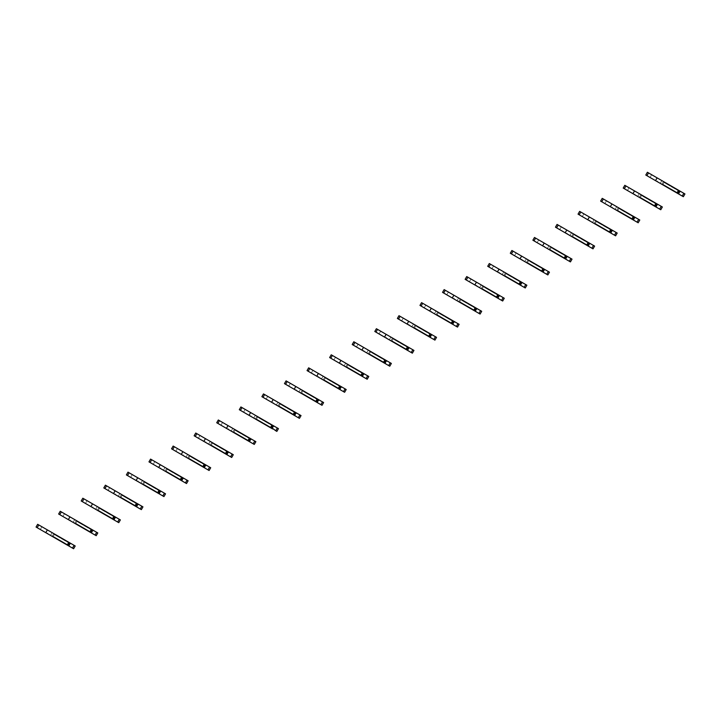 <?xml version="1.0" encoding="UTF-8"?>
<svg xmlns="http://www.w3.org/2000/svg" width="721" height="721" viewBox="0 0 721 721"><rect width="100%" height="100%" fill="white"/><g stroke="black" fill="none" stroke-linecap="round" stroke-linejoin="round"><path stroke-width="0.54" stroke-dasharray="3.6 2.7" d="M678.362 193.183L664.023 184.9L665.618 182.783L664.023 181.863L664.023 182.503L678.758 191.011L677.722 192.813L662.987 184.306L664.023 182.503M679.398 191.389L665.059 183.107M665.618 182.783L664.023 181.863M647.386 172.256L684.95 193.949M658.742 178.817L657.11 177.871L658.742 178.817L657.146 181.584L655.515 180.638M677.722 192.813L678.082 193.67M662.987 184.306L662.428 184.63L677.551 193.363M651.64 174.716L650.045 177.483L683.355 196.707M660.265 183.377L661.86 180.611M661.896 184.324L663.5 181.557M664.023 185.549L664.023 184.9M655.777 206.224L641.438 197.942L643.033 195.824L641.438 194.904L641.438 195.544L656.173 204.052L655.137 205.855L640.401 197.347L641.438 195.544M656.822 204.422L642.474 196.148M643.033 195.824L641.438 194.904M624.801 185.297L662.365 206.981M636.165 191.858L634.525 190.912L636.165 191.858L634.57 194.616L632.93 193.679M655.137 205.855L655.497 206.711M640.401 197.347L639.842 197.662L654.974 206.404M629.054 187.748L627.459 190.515L660.769 209.748M637.679 196.418L639.275 193.652M639.32 197.365L640.915 194.598M641.438 198.59L641.438 197.942M633.2 219.265L618.852 210.983L620.448 208.856L618.852 207.936L618.852 208.585L633.588 217.093L632.551 218.887L617.816 210.379L618.852 208.585M634.237 217.463L619.889 209.18M620.448 208.856L618.852 207.936M602.224 198.338L639.788 220.022M613.58 204.89L611.94 203.944L613.58 204.89L611.985 207.657L610.345 206.711M632.551 218.887L632.921 219.743M617.816 210.379L617.257 210.703L632.389 219.436M606.478 200.789L604.874 203.556L638.184 222.789M615.094 209.46L616.689 206.693M616.734 210.397L618.33 207.639M618.852 211.623L618.852 210.983M610.615 232.297L596.276 224.015L597.871 221.897L596.276 220.977L596.276 221.617L611.011 230.125L609.966 231.928L595.231 223.42L596.276 221.617M611.651 230.504L597.312 222.221M597.871 221.897L596.276 220.977M579.639 211.37L617.203 233.063M590.995 217.931L589.363 216.985L590.995 217.931L589.399 220.698L587.759 219.752M609.966 231.928L610.336 232.784M595.231 223.42L594.672 223.744L609.804 232.477M583.893 213.831L582.298 216.597L615.608 235.83M592.518 222.492L594.113 219.725M594.149 223.438L595.744 220.671M596.276 224.664L596.276 224.015M588.03 245.338L573.691 237.056L575.286 234.938L573.691 234.019L573.691 234.658L588.426 243.166L587.39 244.969L572.654 236.461L573.691 234.658M589.066 243.536L574.727 235.262M575.286 234.938L573.691 234.019M557.054 224.411L594.618 246.095M568.409 230.972L566.778 230.026L568.409 230.972L566.814 233.739L565.183 232.793M587.39 244.969L587.75 245.825M572.654 236.461L572.095 236.776L587.218 245.519M561.308 226.863L559.712 229.629L593.023 248.862M569.932 235.533L571.528 232.766M571.564 236.479L573.168 233.712M573.691 237.705L573.691 237.056M565.444 258.379L551.105 250.097L552.701 247.979L551.105 247.051L551.105 247.7L565.841 256.207L564.804 258.001L550.069 249.493L551.105 247.7M566.49 256.577L552.142 248.294M552.701 247.979L551.105 247.051M534.468 237.452L572.032 259.136M545.833 244.004L544.193 243.058L545.833 244.004L544.238 246.771L542.598 245.825M564.804 258.001L565.165 258.857M550.069 249.493L549.51 249.817L564.642 258.551M538.722 239.904L537.127 242.671L570.437 261.903M547.347 248.574L548.942 245.807M548.987 249.52L550.583 246.753M551.105 250.737L551.105 250.097M542.868 271.411L528.52 263.129L530.115 261.011L528.52 260.092L528.52 260.741L543.255 269.239L542.219 271.042L527.484 262.534L528.52 260.741M543.904 269.618L529.556 261.335M530.115 261.011L528.52 260.092M511.892 250.484L549.456 272.178M523.248 257.046L521.607 256.099L523.248 257.046L521.653 259.812L520.012 258.866M542.219 271.042L542.589 271.898M527.484 262.534L526.925 262.859L542.057 271.592M516.146 252.945L514.542 255.712L547.852 274.944M524.762 261.606L526.366 258.839M526.402 262.552L527.997 259.785M528.52 263.778L528.52 263.129M520.283 284.453L505.944 276.17L507.539 274.052L505.944 273.133L505.944 273.773L520.679 282.281L519.634 284.083L504.898 275.575L505.944 273.773M521.319 282.65L506.98 274.377M507.539 274.052L505.944 273.133M489.307 263.525L526.871 285.21M500.662 270.087L499.031 269.14L500.662 270.087L499.067 272.853L497.427 271.907M519.634 284.083L520.003 284.939M504.898 275.575L504.34 275.891L519.471 284.633M493.561 265.986L491.965 268.744L525.276 287.976M502.186 274.647L503.781 271.88M503.817 275.593L505.412 272.826M505.944 276.819L505.944 276.17M497.697 297.494L483.358 289.211L484.954 287.093L483.358 286.165L483.358 286.814L498.094 295.322L497.057 297.115L482.322 288.607L483.358 286.814M498.734 295.691L484.395 287.409M484.954 287.093L483.358 286.165M466.721 276.567L504.285 298.251M478.086 283.119L476.446 282.172L478.086 283.119L476.482 285.886L474.851 284.939M497.057 297.115L497.418 297.971M482.322 288.607L481.763 288.932L496.886 297.665M470.975 279.018L469.38 281.785L502.69 301.017M479.6 287.688L481.195 284.921M481.231 288.634L482.836 285.867M483.358 289.851L483.358 289.211M475.112 310.526L460.773 302.252L462.368 300.125L460.773 299.206L460.773 299.855L475.509 308.354L474.472 310.156L459.737 301.648L460.773 299.855M476.157 308.732L461.81 300.45M462.368 300.125L460.773 299.206M444.136 289.599L481.7 311.292M455.501 296.16L453.86 295.213L455.501 296.16L453.906 298.927L452.265 297.98M474.472 310.156L474.833 311.012M459.737 301.648L459.178 301.973L474.31 310.706M448.39 292.059L446.795 294.826L480.105 314.059M457.015 300.72L458.61 297.953M458.655 301.666L460.25 298.9M460.773 302.892L460.773 302.252M452.536 323.567L438.188 315.284L439.792 313.166L438.188 312.247L438.188 312.887L452.923 321.395L451.887 323.197L437.151 314.689L438.188 312.887M453.572 321.764L439.233 313.491M439.792 313.166L438.188 312.247M421.56 302.64L459.124 324.324M432.915 309.201L431.275 308.255L432.915 309.201L431.32 311.968L429.68 311.021M451.887 323.197L452.256 324.053M437.151 314.689L436.593 315.005L451.725 323.747M425.814 305.1L424.218 307.858L457.52 327.091M434.43 313.761L436.034 310.994M436.07 314.707L437.665 311.941M438.188 315.933L438.188 315.284M429.95 336.608L415.611 328.325L417.207 326.207L415.611 325.279L415.611 325.928L430.347 334.436L429.301 336.229L414.566 327.722L415.611 325.928M430.987 334.805L416.648 326.523M417.207 326.207L415.611 325.279M398.974 315.681L436.538 337.365M410.33 322.233L408.699 321.287L410.33 322.233L408.735 325L407.104 324.053M429.301 336.229L429.671 337.086M414.566 327.722L414.007 328.046L429.139 336.779M403.228 318.132L401.633 320.899L434.943 340.132M411.853 326.802L413.448 324.035M413.484 327.749L415.08 324.982M415.611 328.965L415.611 328.325M407.365 349.64L393.026 341.366L394.621 339.24L393.026 338.32L393.026 338.969L407.762 347.477L406.725 349.27L391.99 340.763L393.026 338.969M408.401 347.846L394.063 339.564M394.621 339.24L393.026 338.32M376.389 328.713L413.953 350.406M387.754 335.274L386.114 334.328L387.754 335.274L386.15 338.041L384.518 337.095M406.725 349.27L407.086 350.127M391.99 340.763L391.431 341.087L406.563 349.82M380.643 331.173L379.048 333.94L412.358 353.173M389.268 339.834L390.863 337.077M390.908 340.781L392.503 338.014M393.026 342.006L393.026 341.366M384.789 362.681L370.441 354.399L372.036 352.281L370.441 351.361L370.441 352.001L385.176 360.509L384.14 362.312L369.404 353.804L370.441 352.001M385.825 360.879L371.477 352.605M372.036 352.281L370.441 351.361M353.813 341.754L391.368 363.438M365.168 348.315L363.528 347.369L365.168 348.315L363.573 351.082L361.933 350.136M384.14 362.312L384.509 363.168M369.404 353.804L368.846 354.128L383.978 362.861M358.058 344.214L356.462 346.972L389.773 366.205M366.683 352.875L368.278 350.109M368.323 353.822L369.918 351.055M370.441 355.047L370.441 354.399M362.203 375.722L347.855 367.44L349.46 365.322L347.855 364.393L347.855 365.042L362.591 373.55L361.554 375.344L346.819 366.836L347.855 365.042M363.24 373.92L348.901 365.637M349.46 365.322L347.855 364.393M331.227 354.795L368.791 376.479M342.583 361.347L340.943 360.41L342.583 361.347L340.988 364.114L339.348 363.168M361.554 375.344L361.924 376.2M346.819 366.836L346.26 367.16L361.392 375.893M335.481 357.246L333.886 360.013L367.187 379.246M344.097 365.917L345.701 363.15M345.738 366.863L347.333 364.096M347.855 368.08L347.855 367.44M339.618 388.754L325.279 380.481L326.874 378.354L325.279 377.434L325.279 378.083L340.015 386.591L338.969 388.385L324.234 379.877L325.279 378.083M340.654 386.961L326.316 378.678M326.874 378.354L325.279 377.434M308.642 367.827L346.206 389.52M319.998 374.388L318.367 373.442L319.998 374.388L318.403 377.155L316.771 376.209M338.969 388.385L339.339 389.241M324.234 379.877L323.675 380.201L338.807 388.934M312.896 370.288L311.301 373.054L344.611 392.287M321.521 378.949L323.116 376.191M323.152 379.895L324.747 377.128M325.279 381.121L325.279 380.481M317.033 401.795L302.694 393.513L304.289 391.395L302.694 390.476L302.694 391.115L317.429 399.623L316.393 401.426L301.657 392.918L302.694 391.115M318.069 400.002L303.73 391.719M304.289 391.395L302.694 390.476M286.057 380.868L323.621 402.552M297.422 387.429L295.781 386.483L297.422 387.429L295.817 390.196L294.186 389.25M316.393 401.426L316.753 402.282M301.657 392.918L301.099 393.242L316.231 401.976M290.311 383.329L288.715 386.086L322.026 405.319M298.936 391.99L300.531 389.223M300.576 392.936L302.171 390.169M302.694 394.162L302.694 393.513M294.456 414.836L280.108 406.554L281.704 404.436L280.108 403.508L280.108 404.157L294.844 412.664L293.808 414.458L279.072 405.95L280.108 404.157M295.493 413.034L281.145 404.751M281.704 404.436L280.108 403.508M263.48 393.909L301.036 415.593M274.836 400.461L273.196 399.524L274.836 400.461L273.241 403.228L271.601 402.282M293.808 414.458L294.177 415.314M279.072 405.95L278.513 406.274L293.645 415.008M267.734 396.361L266.13 399.128L299.44 418.36M276.35 405.031L277.945 402.264M277.991 405.977L279.586 403.21M280.108 407.203L280.108 406.554M271.871 427.868L257.523 419.595L259.127 417.468L257.523 416.549L257.523 417.198L272.259 425.705L271.222 427.499L256.487 418.991L257.523 417.198M272.908 426.075L258.569 417.792M259.127 417.468L257.523 416.549M240.895 406.941L278.459 428.635M252.251 413.503L250.62 412.556L252.251 413.503L250.656 416.269L249.015 415.323M271.222 427.499L271.592 428.355M256.487 418.991L255.928 419.316L271.06 428.049M245.149 409.402L243.554 412.169L276.864 431.401M253.765 418.063L255.369 415.305M255.405 419.009L257 416.242M257.523 420.235L257.523 419.595M249.286 440.91L234.947 432.627L236.542 430.509L234.947 429.59L234.947 430.23L249.682 438.738L248.646 440.54L233.91 432.032L234.947 430.23M250.322 439.116L235.983 430.834M236.542 430.509L234.947 429.59M218.31 419.983L255.874 441.667M229.666 426.544L228.034 425.597L229.666 426.544L228.07 429.31L226.439 428.364M248.646 440.54L249.006 441.396M233.91 432.032L233.352 432.357L248.475 441.09M222.564 422.443L220.968 425.201L254.279 444.433M231.189 431.104L232.784 428.337M232.82 432.05L234.424 429.283M234.947 433.276L234.947 432.627M226.7 453.951L212.362 445.668L213.957 443.55L212.362 442.622L212.362 443.271L227.097 451.779L226.061 453.572L211.325 445.064L212.362 443.271M227.746 452.148L213.398 443.866M213.957 443.55L212.362 442.622M195.724 433.024L233.289 454.708M207.089 439.576L205.449 438.638L207.089 439.576L205.485 442.343L203.854 441.396M226.061 453.572L226.421 454.428M211.325 445.064L210.766 445.389L225.898 454.131M199.978 435.475L198.383 438.242L231.693 457.475M208.603 444.145L210.199 441.378M210.244 445.091L211.839 442.324M212.362 446.317L212.362 445.668M204.124 466.983L189.776 458.709L191.371 456.582L189.776 455.663L189.776 456.312L204.512 464.82L203.475 466.613L188.74 458.105L189.776 456.312M205.161 465.189L190.813 456.907M191.371 456.582L189.776 455.663M173.148 446.056L210.703 467.749M184.504 452.617L182.864 451.67L184.504 452.617L182.909 455.384L181.268 454.437M203.475 466.613L203.845 467.469M188.74 458.105L188.181 458.43L203.313 467.163M177.402 448.516L175.798 451.283L209.108 470.516M186.018 457.177L187.613 454.419M187.658 458.123L189.253 455.357M189.776 459.349L189.776 458.709M181.539 480.024L167.191 471.741L168.795 469.623L167.191 468.704L167.191 469.344L181.926 477.852L180.89 479.654L166.154 471.146L167.191 469.344M182.575 478.23L168.236 469.948M168.795 469.623L167.191 468.704M150.563 459.097L188.127 480.781M161.919 465.658L160.287 464.712L161.919 465.658L160.323 468.425L158.683 467.478M180.89 479.654L181.259 480.51M166.154 471.146L165.596 471.471L180.728 480.204M154.817 461.557L153.222 464.324L186.532 483.548M163.442 470.218L165.037 467.451M165.073 471.164L166.668 468.398M167.191 472.39L167.191 471.741M158.953 493.065L144.615 484.782L146.21 482.664L144.615 481.736L144.615 482.385L159.35 490.893L158.314 492.686L143.578 484.179L144.615 482.385M159.99 491.262L145.651 482.98M146.21 482.664L144.615 481.736M127.978 472.138L165.542 493.822M139.333 478.69L137.702 477.753L139.333 478.69L137.738 481.457L136.107 480.51M158.314 492.686L158.674 493.543M143.578 484.179L143.019 484.503L158.142 493.245M132.231 474.589L130.636 477.356L163.946 496.589M140.856 483.259L142.452 480.492M142.488 484.206L144.092 481.439M144.615 485.431L144.615 484.782M136.368 506.097L122.029 497.823L123.624 495.697L122.029 494.777L122.029 495.426L136.765 503.934L135.728 505.727L120.993 497.22L122.029 495.426M137.414 504.303L123.066 496.021M123.624 495.697L122.029 494.777M105.392 485.17L142.956 506.863M116.757 491.731L115.117 490.785L116.757 491.731L115.162 494.498L113.521 493.552M135.728 505.727L136.089 506.584M120.993 497.22L120.434 497.544L135.566 506.277M109.646 487.63L108.051 490.397L141.361 509.63M118.271 496.291L119.866 493.534M119.911 497.238L121.507 494.471M122.029 498.463L122.029 497.823M113.792 519.138L99.444 510.856L101.039 508.738L99.444 507.818L99.444 508.458L114.179 516.966L113.143 518.769L98.407 510.261L99.444 508.458M114.828 517.345L100.48 509.062M101.039 508.738L99.444 507.818M82.816 498.211L120.38 519.895M94.172 504.772L92.531 503.826L94.172 504.772L92.576 507.539L90.936 506.593M113.143 518.769L113.512 519.625M98.407 510.261L97.849 510.585L112.981 519.318M87.07 500.671L85.466 503.438L118.776 522.662M95.686 509.332L97.281 506.566M97.326 510.279L98.921 507.512M99.444 511.504L99.444 510.856M91.207 532.179L76.868 523.897L78.463 521.779L76.868 520.85L76.868 521.499L91.603 530.007L90.558 531.801L75.822 523.293L76.868 521.499M92.243 530.377L77.904 522.094M78.463 521.779L76.868 520.85M60.231 511.252L97.795 532.936M71.586 517.804L69.955 516.867L71.586 517.804L69.991 520.571L68.351 519.634M90.558 531.801L90.927 532.657M75.822 523.293L75.263 523.617L90.395 532.359M64.484 513.703L62.889 516.47L96.199 535.703M73.109 522.374L74.705 519.607M74.741 523.32L76.336 520.553M76.868 524.546L76.868 523.897M68.621 545.211L54.282 536.938L55.877 534.811L54.282 533.891L54.282 534.54L69.018 543.048L67.981 544.842L53.246 536.334L54.282 534.54M69.658 543.418L55.319 535.135M55.877 534.811L54.282 533.891M37.645 524.293L75.209 545.977M49.001 530.845L47.37 529.899L49.001 530.845L47.406 533.612L45.774 532.666M67.981 544.842L68.342 545.698M53.246 536.334L52.687 536.658L67.81 545.391M41.899 526.745L40.304 529.511L73.614 548.744M50.524 535.415L52.119 532.648M52.155 536.352L53.76 533.585M54.282 537.578L54.282 536.938"/><path stroke-width="1.08" d="M682.237 196.067L683.832 193.3L684.95 193.949L683.355 196.707L682.237 196.067L679.155 194.282L678.758 193.408L679.795 191.615L680.75 191.516L648.53 172.914L647.386 172.256L645.791 175.023L650.045 177.483M683.832 193.3L680.75 191.516M657.11 177.871L655.515 180.638L678.082 193.67L679.678 190.903M679.155 194.282L662.428 184.63M657.146 181.584L645.791 175.023M676.965 193.021L678.56 190.254M659.652 209.108L661.247 206.341L662.365 206.981L660.769 209.748L659.652 209.108L656.57 207.324L656.173 206.449L657.21 204.656L658.165 204.557L655.984 203.295L624.801 185.297L623.205 188.064L627.459 190.515M661.247 206.341L658.165 204.557M634.525 190.912L632.93 193.679L655.497 206.711L657.101 203.944M656.57 207.324L639.842 197.662M634.57 194.616L623.205 188.064M654.38 206.062L655.984 203.295M637.067 222.14L638.662 219.373L639.788 220.022L638.184 222.789L633.984 220.365L633.588 219.49L634.624 217.688L635.58 217.598L634.516 216.976L602.224 198.338L600.62 201.105L604.874 203.556M638.662 219.373L635.58 217.598M611.94 203.944L610.345 206.711L631.803 219.103L632.921 219.743L634.516 216.976M633.984 220.365L617.257 210.703M611.985 207.657L600.62 201.105M631.803 219.103L633.399 216.336M614.49 235.181L616.085 232.414L617.203 233.063L615.608 235.83L611.399 233.397L611.011 232.523L612.048 230.729L613.003 230.63L579.639 211.37L578.044 214.137L582.298 216.597M616.085 232.414L613.003 230.63M589.363 216.985L587.759 219.752L610.336 232.784L611.931 230.017M611.399 233.397L594.672 223.744M589.399 220.698L578.044 214.137M609.218 232.135L610.813 229.368M591.905 248.222L593.5 245.455L594.618 246.095L593.023 248.862L591.905 248.222L588.823 246.438L588.426 245.564L589.463 243.77L590.418 243.671L557.054 224.411L555.458 227.178L559.712 229.629M593.5 245.455L590.418 243.671M566.778 230.026L565.183 232.793L587.75 245.825L589.345 243.058M588.823 246.438L572.095 236.776M566.814 233.739L555.458 227.178M586.633 245.176L588.228 242.409M569.32 261.254L570.915 258.488L572.032 259.136L570.437 261.903L566.237 259.479L565.841 258.605L566.877 256.802L567.833 256.712L566.769 256.09L534.468 237.452L532.873 240.219L537.127 242.671M570.915 258.488L567.833 256.712M544.193 243.058L542.598 245.825L564.047 258.217L565.165 258.857L566.769 256.09M566.237 259.479L549.51 249.817M544.238 246.771L532.873 240.219M564.047 258.217L565.652 255.45M546.734 274.295L548.339 271.529L549.456 272.178L547.852 274.944L543.652 272.511L543.255 271.637L544.292 269.843L545.247 269.744L511.892 250.484L510.297 253.251L514.542 255.712M548.339 271.529L545.247 269.744M521.607 256.099L520.012 258.866L542.589 271.898L544.184 269.131M543.652 272.511L526.925 262.859M521.653 259.812L510.297 253.251M541.471 271.249L543.066 268.482M524.158 287.337L525.753 284.57L526.871 285.21L525.276 287.976L524.158 287.337L521.067 285.552L520.679 284.678L521.716 282.884L522.671 282.785L489.307 263.525L487.711 266.292L491.965 268.744M525.753 284.57L522.671 282.785M499.031 269.14L497.427 271.907L520.003 284.939L521.598 282.172M521.067 285.552L504.34 275.891M499.067 272.853L487.711 266.292M518.886 284.29L520.481 281.523M501.573 300.369L503.168 297.602L504.285 298.251L502.69 301.017L498.49 298.593L498.094 297.719L499.13 295.916L500.086 295.826L476.446 282.172L466.721 276.567L465.126 279.333L469.38 281.785M503.168 297.602L500.086 295.826M476.446 282.172L474.851 284.939L496.3 297.331L497.418 297.971L499.013 295.204M498.49 298.593L481.763 288.932M476.482 285.886L465.126 279.333M496.3 297.331L497.896 294.565M478.987 313.41L480.583 310.643L481.7 311.292L480.105 314.059L475.905 311.625L475.509 310.751L476.545 308.958L477.5 308.858L475.319 307.597L444.136 289.599L442.541 292.365L446.795 294.826M480.583 310.643L477.5 308.858M453.86 295.213L452.265 297.98L474.833 311.012L476.437 308.246M475.905 311.625L459.178 301.973M453.906 298.927L442.541 292.365M473.715 310.363L475.319 307.597M456.402 326.451L458.006 323.684L459.124 324.324L457.52 327.091L456.402 326.451L453.32 324.666L452.923 323.792L453.969 321.999L454.915 321.899L421.56 302.64L419.964 305.407L424.218 307.858M458.006 323.684L454.915 321.899M431.275 308.255L429.68 311.021L452.256 324.053L453.851 321.287M453.32 324.666L436.593 315.005M431.32 311.968L419.964 305.407M451.139 323.405L452.734 320.638M433.826 339.483L435.421 336.716L436.538 337.365L434.943 340.132L430.734 337.707L430.347 336.833L431.383 335.031L432.339 334.941L408.699 321.287L398.974 315.681L397.379 318.448L401.633 320.899M435.421 336.716L432.339 334.941M408.699 321.287L407.104 324.053L428.553 336.446L429.671 337.086L431.266 334.319M430.734 337.707L414.007 328.046M408.735 325L397.379 318.448M428.553 336.446L430.149 333.679M411.24 352.524L412.836 349.757L413.953 350.406L412.358 353.173L408.158 350.739L407.762 349.865L408.798 348.072L409.753 347.982L377.534 329.371L376.389 328.713L374.794 331.48L379.048 333.94M412.836 349.757L409.753 347.982M386.114 334.328L384.518 337.095L407.086 350.127L408.681 347.36M408.158 350.739L391.431 341.087M386.15 338.041L374.794 331.48M405.968 349.478L407.563 346.72M388.655 365.565L390.25 362.798L391.368 363.438L389.773 366.205L388.655 365.565L385.573 363.781L385.176 362.906L386.213 361.113L387.168 361.014L384.987 359.752L353.813 341.754L352.209 344.521L356.462 346.972M390.25 362.798L387.168 361.014M363.528 347.369L361.933 350.136L383.383 362.519L384.509 363.168L386.105 360.401M385.573 363.781L368.846 354.128M363.573 351.082L352.209 344.521M383.383 362.519L384.987 359.752M366.07 378.597L367.674 375.83L368.791 376.479L367.187 379.246L362.987 376.822L362.591 375.947L363.636 374.145L364.583 374.055L331.227 354.795L329.632 357.562L333.886 360.013M367.674 375.83L364.583 374.055M340.943 360.41L339.348 363.168L360.806 375.56L361.924 376.2L363.519 373.433M362.987 376.822L346.26 367.16M340.988 364.114L329.632 357.562M360.806 375.56L362.402 372.793M343.493 391.638L345.089 388.871L346.206 389.52L344.611 392.287L340.411 389.854L340.015 388.989L341.051 387.186L342.006 387.096L309.787 368.485L308.642 367.827L307.047 370.594L311.301 373.054M345.089 388.871L342.006 387.096M318.367 373.442L316.771 376.209L339.339 389.241L340.934 386.474M340.411 389.854L323.675 380.201M318.403 377.155L307.047 370.594M338.221 388.592L339.816 385.834M320.908 404.679L322.503 401.912L323.621 402.552L322.026 405.319L320.908 404.679L317.826 402.895L317.429 402.021L318.466 400.227L319.421 400.128L286.057 380.868L284.462 383.635L288.715 386.086M322.503 401.912L319.421 400.128M295.781 386.483L294.186 389.25L316.753 402.282L318.349 399.515M317.826 402.895L301.099 393.242M295.817 390.196L284.462 383.635M315.636 401.633L317.231 398.866M298.323 417.711L299.918 414.945L301.036 415.593L299.44 418.36L295.24 415.936L294.844 415.062L295.88 413.259L296.836 413.169L295.772 412.547L263.48 393.909L261.876 396.676L266.13 399.128M299.918 414.945L296.836 413.169M273.196 399.524L271.601 402.282L293.059 414.674L294.177 415.314L295.772 412.547M295.24 415.936L278.513 406.274M273.241 403.228L261.876 396.676M293.059 414.674L294.655 411.907M275.737 430.752L277.342 427.986L278.459 428.635L276.864 431.401L275.737 430.752L272.259 428.103L273.304 426.3L274.25 426.21L240.895 406.941L239.3 409.708L243.554 412.169M277.342 427.986L274.25 426.21M250.62 412.556L249.015 415.323L271.592 428.355L273.187 425.588M272.655 428.968L255.928 419.316M250.656 416.269L239.3 409.708M270.474 427.706L272.069 424.948M253.161 443.794L254.756 441.027L255.874 441.667L254.279 444.433L253.161 443.794L250.079 442.009L249.682 441.135L250.719 439.341L251.674 439.242L218.31 419.983L216.715 422.749L220.968 425.201M254.756 441.027L251.674 439.242M228.034 425.597L226.439 428.364L249.006 441.396L250.602 438.629M250.079 442.009L233.352 432.357M228.07 429.31L216.715 422.749M247.889 440.747L249.484 437.98M230.576 456.826L232.171 454.059L233.289 454.708L231.693 457.475L227.494 455.05L227.097 454.176L228.133 452.373L229.089 452.283L195.724 433.024L194.129 435.79L198.383 438.242M232.171 454.059L229.089 452.283M205.449 438.638L203.854 441.396L225.303 453.788L226.421 454.428L228.025 451.67M227.494 455.05L210.766 445.389M205.485 442.343L194.129 435.79M225.303 453.788L226.908 451.022M207.99 469.867L209.586 467.1L210.703 467.749L209.108 470.516L204.908 468.082L204.512 467.217L205.548 465.415L206.503 465.324L173.148 446.056L171.544 448.822L175.798 451.283M209.586 467.1L206.503 465.324M182.864 451.67L181.268 454.437L203.845 467.469L205.44 464.703M204.908 468.082L188.181 458.43M182.909 455.384L171.544 448.822M202.727 466.82L204.322 464.063M185.414 482.908L187.009 480.141L188.127 480.781L186.532 483.548L185.414 482.908L182.323 481.123L181.926 480.249L182.972 478.456L183.927 478.356L150.563 459.097L148.968 461.864L153.222 464.324M187.009 480.141L183.927 478.356M160.287 464.712L158.683 467.478L181.259 480.51L182.855 477.744M182.323 481.123L165.596 471.471M160.323 468.425L148.968 461.864M180.142 479.862L181.737 477.095M162.829 495.94L164.424 493.182L165.542 493.822L163.946 496.589L159.747 494.164L159.35 493.29L160.386 491.488L161.342 491.398L129.122 472.796L127.978 472.138L126.382 474.905L130.636 477.356M164.424 493.182L161.342 491.398M137.702 477.753L136.107 480.51L157.557 492.903L158.674 493.543L160.269 490.785M159.747 494.164L143.019 484.503M137.738 481.457L126.382 474.905M157.557 492.903L159.152 490.136M140.244 508.981L141.839 506.214L142.956 506.863L141.361 509.63L137.161 507.205L136.765 506.331L137.801 504.529L138.756 504.439L106.537 485.828L105.392 485.17L103.797 487.937L108.051 490.397M141.839 506.214L138.756 504.439M115.117 490.785L113.521 493.552L136.089 506.584L137.693 503.817M137.161 507.205L120.434 497.544M115.162 494.498L103.797 487.937M134.971 505.935L136.575 503.177M117.658 522.022L119.262 519.255L120.38 519.895L118.776 522.662L117.658 522.022L114.576 520.238L114.179 519.363L115.216 517.57L116.171 517.471L82.816 498.211L81.212 500.978L85.466 503.438M119.262 519.255L116.171 517.471M92.531 503.826L90.936 506.593L113.512 519.625L115.108 516.858M114.576 520.238L97.849 510.585M92.576 507.539L81.212 500.978M112.395 518.976L113.99 516.209M95.082 535.054L96.677 532.296L97.795 532.936L96.199 535.703L91.991 533.279L91.603 532.404L92.639 530.602L93.595 530.512L60.231 511.252L58.635 514.019L62.889 516.47M96.677 532.296L93.595 530.512M69.955 516.867L68.351 519.634L90.927 532.657L92.522 529.899M91.991 533.279L75.263 523.617M69.991 520.571L58.635 514.019M89.81 532.017L91.405 529.25M72.497 548.095L74.092 545.328L75.209 545.977L73.614 548.744L69.414 546.32L69.018 545.446L70.054 543.643L71.009 543.553L47.37 529.899L37.645 524.293L36.05 527.051L40.304 529.511M74.092 545.328L71.009 543.553M47.37 529.899L45.774 532.666L67.224 545.058L68.342 545.698L69.937 542.931M69.414 546.32L52.687 536.658M47.406 533.612L36.05 527.051M67.224 545.058L68.819 542.291M646.926 175.681L648.53 172.914M624.35 188.722L625.945 185.955M601.765 201.763L603.36 198.996M579.179 214.795L580.775 212.028M556.594 227.836L558.198 225.069M534.018 240.877L535.613 238.11M511.432 253.909L513.028 251.142M488.847 266.95L490.442 264.183M466.262 279.991L467.866 277.225M443.685 293.023L445.281 290.257M421.1 306.065L422.695 303.298M398.515 319.106L400.11 316.339M375.938 332.138L377.534 329.371M353.353 345.179L354.948 342.412M330.768 358.22L332.363 355.453M308.182 371.252L309.787 368.485M285.606 384.293L287.201 381.526M263.021 397.334L264.616 394.567M240.435 410.366L242.031 407.599M217.85 423.407L219.454 420.64M195.274 436.448L196.869 433.681M172.689 449.48L174.284 446.714M150.103 462.522L151.698 459.755M127.518 475.563L129.122 472.796M104.942 488.595L106.537 485.828M82.356 501.636L83.951 498.869M59.771 514.677L61.366 511.91M37.186 527.709L38.79 524.951"/></g></svg>
